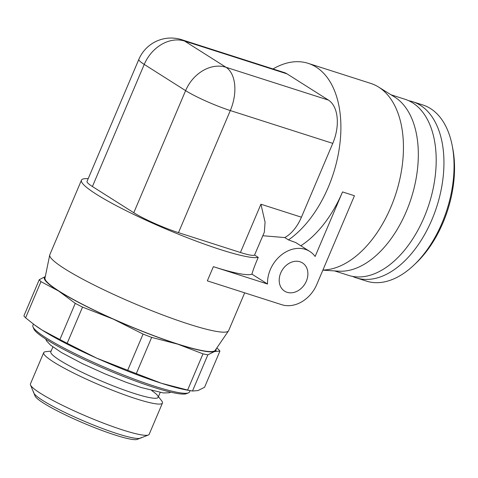 <?xml version="1.0" encoding="UTF-8"?>
<svg xmlns="http://www.w3.org/2000/svg" width="478" height="478" viewBox="0 0 478 478"><rect width="100%" height="100%" fill="white"/><g stroke="black" fill="none" stroke-linecap="round" stroke-linejoin="round"><path stroke-width="0.72" d="M158.415 396.638L161.725 400.911A64.5 7.929 -157 0 1 162.442 403.062L149.184 434.293A64.5 7.929 -157 0 1 148.347 435.004A64.5 7.929 -157 0 1 122.834 430.009A64.5 7.929 23 0 1 30.52 384.987A64.5 7.929 23 0 1 30.443 383.894L43.701 352.656A64.5 7.929 -157 0 1 45.751 351.677L51.122 351.091M162.442 403.062A64.5 7.929 -157 0 1 136.093 398.777A64.5 7.929 -157 0 1 73.684 373.079A64.5 7.929 -157 0 1 43.701 352.656M52.879 346.956L50.817 351.808A58.28 7.164 -157 0 0 77.908 370.259A58.28 7.164 -157 0 0 134.3 393.478A58.28 7.164 23 0 0 158.116 397.349A58.28 7.164 23 0 0 151.795 390.634M30.52 384.987L35.061 395.993A55.95 6.877 23 0 0 115.144 435.046A55.95 6.877 -157 0 0 137.276 439.378L148.347 435.004M356.331 277.873L366.459 281.118A92.475 54.874 -72.2 0 0 414.133 264.896L416.296 262.828A88.585 52.568 -72.2 0 0 452.815 148.831L452.254 145.892A92.475 54.874 -72.2 0 0 430.529 108.578A92.475 54.874 107.8 0 0 422.881 104.987L412.753 101.742A92.475 54.874 107.8 0 1 420.401 105.333A92.475 54.874 -72.2 0 1 434.484 213.242A92.475 54.874 -72.2 0 1 356.331 277.873A92.475 54.874 -72.2 0 1 352.537 276.392M414.133 264.896A92.475 54.874 -72.2 0 0 452.254 145.892M408.804 100.744A92.475 54.874 107.8 0 1 412.753 101.742M391.01 94.781L405.009 99.263A92.475 54.874 107.8 0 1 412.657 102.854A92.475 54.874 -72.2 0 1 426.74 210.762A92.475 54.874 -72.2 0 1 348.587 275.394L334.594 270.912M322.859 270.16L338.729 271.175A92.475 54.874 -72.2 0 0 411.11 198.579A92.475 54.874 -72.2 0 0 394.786 97.13A92.475 54.874 -72.2 0 0 394.535 96.968L378.462 86.978A97.136 57.641 -72.2 0 0 370.689 83.375L308.149 63.341A97.136 57.641 -72.2 0 0 273.01 68.952M378.462 86.978A97.136 57.641 -72.2 0 1 378.725 87.145A97.136 57.641 107.8 0 1 396.626 191.308A97.136 57.641 107.8 0 1 322.913 270.034M300.829 245.77A97.136 57.641 107.8 0 0 342.535 191.923L315.133 256.483A30.305 24.109 122.4 0 0 309.768 251.434L295.822 242.597L288.467 239.908A97.136 57.641 107.8 0 0 339.045 149.901A97.136 57.641 107.8 0 0 316.179 67.105A97.136 57.641 -72.2 0 0 308.149 63.341M309.768 251.434A30.305 24.109 122.4 0 0 281.775 254.655A30.305 24.109 122.4 0 0 267.537 284.022L213.367 266.67L207.338 280.867L281.799 304.719A30.305 24.109 122.4 0 0 316.783 284.476L354.449 195.741L342.535 191.923M306.356 281.136A16.706 13.288 122.4 0 0 302.49 262.924A16.706 13.288 122.4 0 0 280.741 272.932A16.706 13.288 122.4 0 0 284.607 291.15A16.706 13.288 122.4 0 0 306.356 281.136M213.367 266.67A97.136 11.938 23 0 0 251.93 274.133L267.537 284.022M49.73 255.001L44.986 278.106A92.475 11.364 23 0 0 59.308 291.263A92.475 11.364 23 0 0 151.771 334.893A92.475 11.364 23 0 0 215.178 350.35L228.502 330.884A97.136 11.938 23 0 1 161.905 314.649A97.136 11.938 23 0 1 64.775 268.821A97.136 11.938 -157 0 1 49.73 255.001A97.136 11.938 -157 0 1 49.82 254.72L81.457 180.176A97.136 11.938 -157 0 0 96.413 194.283A97.136 11.938 23 0 0 187.304 237.715A97.136 11.938 23 0 0 258.257 257.391C255.36 263.904 253.25 269.484 251.93 274.133M228.502 330.884A97.136 11.938 23 0 0 228.645 330.627L244.688 292.835M81.457 180.176A97.136 11.938 -157 0 1 88.191 178.694M287.057 73.881L184.604 41.06A34.972 20.751 107.8 0 0 181.712 39.704L284.165 72.525A34.972 20.751 107.8 0 1 287.057 73.881L328.428 100.087A34.972 20.751 107.8 0 1 332.772 143.376L301.433 217.203A34.972 20.751 107.8 0 1 284.763 237.56L288.467 239.908M284.763 237.56L262.822 235.738M301.433 217.203L260.922 204.226L265.075 222.162L264.346 232.159L254.553 255.043L258.257 257.391M181.712 39.704A34.972 34.972 0 0 0 138.853 59.344L87.026 181.443A34.972 4.296 23 0 0 92.409 186.522L133.78 212.728A34.972 4.296 23 0 0 178.485 232.655L240.434 252.498A34.972 4.296 23 0 0 254.553 255.043M138.853 59.344A34.972 4.296 23 0 0 144.237 64.416A34.972 27.82 122.4 0 1 184.604 41.06L225.975 67.267A34.972 20.751 107.8 0 1 230.312 110.555A34.972 4.296 23 0 1 185.607 90.629A34.972 27.82 122.4 0 1 225.975 67.267L328.428 100.087M216.032 349.107A93.252 11.46 -157 0 1 214.491 351.545A93.252 11.46 -157 0 1 177.93 344.208L151.657 337.414L136.296 373.605L161.355 383.254A93.252 11.46 23 0 1 96.831 358.207L67.171 343.288A99.077 12.177 23 0 1 59.887 339.547L42.142 330.113A93.252 11.46 23 0 0 96.831 358.207L127.704 370.271A99.077 12.177 23 0 0 136.296 373.605M45.291 276.631A93.252 11.46 23 0 0 58.716 291.072A93.252 11.46 23 0 0 113.406 319.161A93.252 11.46 23 0 0 177.93 344.208L202.989 353.857L187.627 390.048L161.355 383.254A93.252 11.46 -157 0 0 187.675 390.197L192.497 391.022A99.077 12.177 -157 0 1 187.627 390.048M216.809 347.972L218.207 349.149A99.077 12.177 -157 0 1 219.916 351.103L214.491 351.545L207.858 354.831L192.497 391.022L197.922 390.586L204.554 387.294L219.916 351.103M45.296 276.589L39.262 279.684A99.077 12.177 23 0 0 40.971 281.638L58.716 291.072L75.249 303.357A99.077 12.177 23 0 0 82.533 307.097L113.406 319.161L143.065 334.08A99.077 12.177 23 0 0 151.657 337.414M34.535 324.921L35.432 325.578A93.252 11.46 23 0 0 42.142 330.113L34.535 324.921L25.609 317.828A99.077 12.177 23 0 1 23.9 315.874L39.262 279.684M207.858 354.831A99.077 12.177 -157 0 1 202.989 353.857M143.065 334.08L127.704 370.271M82.533 307.097L67.171 343.288M75.249 303.357L59.887 339.547M40.971 281.638L25.609 317.828M190.101 390.616L189.539 391.936A85.09 10.456 -157 0 1 188.428 392.874A85.09 10.456 -157 0 1 154.77 386.284A85.09 10.456 23 0 1 32.982 326.892A85.09 10.456 23 0 1 32.886 325.446L33.448 324.114M32.982 326.892L33.807 328.894A83.536 10.265 23 0 0 153.372 387.204A83.536 10.265 -157 0 0 186.414 393.669L188.428 392.874M50.817 351.808A58.28 7.164 23 0 0 59.792 360.269A58.28 7.164 23 0 0 118.711 388.011A58.28 7.164 23 0 0 158.116 397.349L160.172 392.504M141.052 437.543A58.28 7.164 -157 0 1 117.241 433.671A58.28 7.164 -157 0 1 42.727 400.462A58.28 7.164 -157 0 1 33.759 392.002M240.434 252.498L260.922 204.226M332.772 143.376L230.312 110.555L178.485 232.655M133.78 212.728L185.607 90.629L144.237 64.416L92.409 186.522M45.667 339.022L46.605 340.928L50.429 345.038L61.596 352.621L82.377 363.627L105.017 373.886L126.222 382.322L141.195 387.515L163.249 392.928L168.865 392.82L170.891 392.175"/></g></svg>
